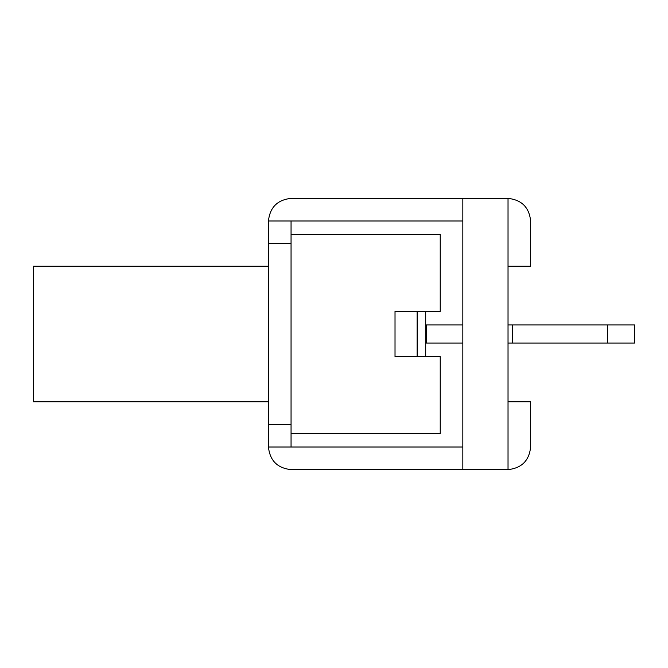 <?xml version="1.0" encoding="UTF-8"?>
<svg xmlns="http://www.w3.org/2000/svg" width="668" height="668" viewBox="0 0 668 668"><rect width="100%" height="100%" fill="white"/><g stroke="black" fill="none" stroke-linecap="round" stroke-linejoin="round"><path stroke-width="1" d="M268.452 243.595L268.452 447.009L462.832 447.009L462.832 469.612L508.031 469.612L508.031 198.388C521.658 199.832 529.198 207.364 530.634 220.991C529.198 207.364 521.658 199.832 508.031 198.388L291.056 198.388C277.429 199.832 269.897 207.364 268.452 220.991L268.452 243.595L291.056 243.595L291.056 220.991L462.832 220.991L462.832 198.388L462.832 469.612L508.031 469.612C521.658 468.168 529.198 460.636 530.634 447.009C529.198 460.636 521.658 468.168 508.031 469.612L291.056 469.612C277.429 468.168 269.897 460.636 268.452 447.009C269.897 460.636 277.429 468.168 291.056 469.612M530.634 401.802L530.634 447.009L530.634 401.802L508.031 401.802M508.031 266.198L530.634 266.198L530.634 220.991M291.056 220.991L268.452 220.991C269.897 207.364 277.429 199.832 291.056 198.388M291.056 447.009L291.056 424.405L268.452 424.405M291.056 243.595L291.056 424.405M462.832 343.043L425.7 343.043M425.7 324.957L426.668 324.957L426.668 343.043M562.339 343.043L593.919 343.043C617.232 343.043 617.232 343.043 593.919 343.043L562.339 343.043M607.479 343.043L634.6 343.043L634.6 324.957L607.479 324.957L607.479 343.043L508.031 343.043M508.031 324.957L607.479 324.957M512.548 324.957L512.548 343.043M426.668 324.957L462.832 324.957M291.056 234.551L440.229 234.551L440.229 311.397L395.022 311.397L395.022 356.603L440.229 356.603L440.229 433.449L291.056 433.449M268.452 401.802L33.4 401.802L33.4 266.198L268.452 266.198M417.133 311.397L417.133 356.603M425.7 356.603L425.7 311.397"/></g></svg>

